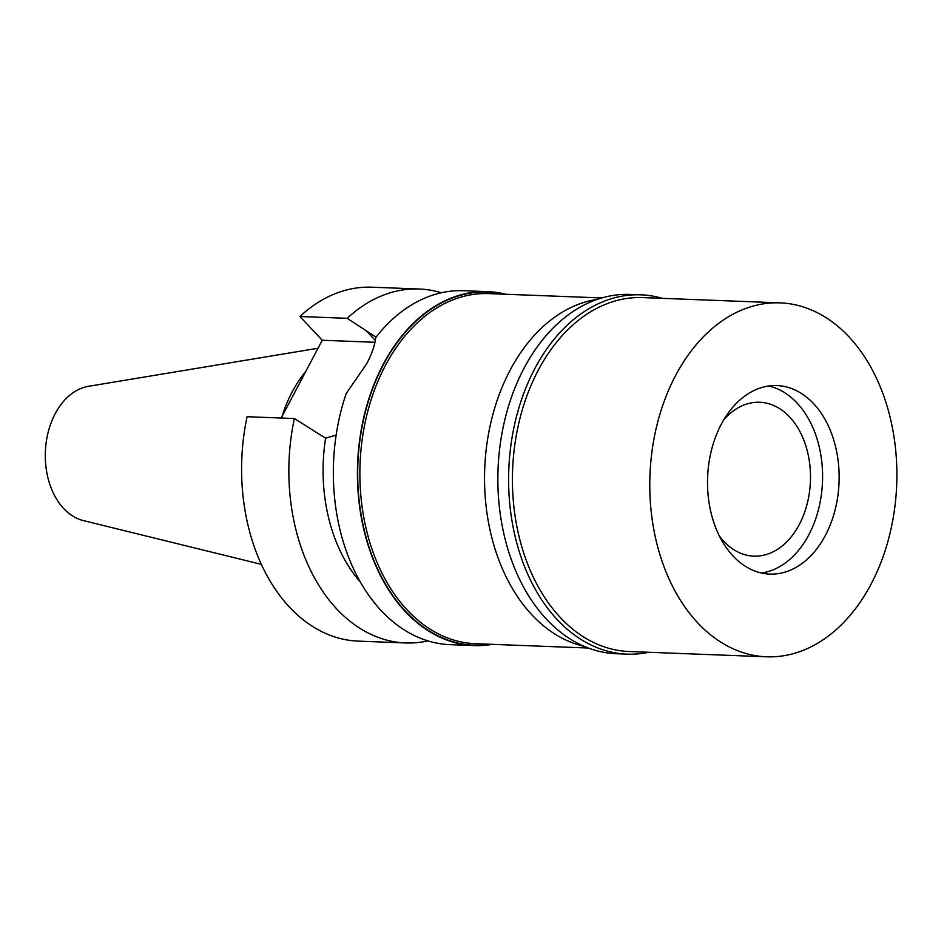 <?xml version="1.0" encoding="UTF-8"?>
<svg xmlns="http://www.w3.org/2000/svg" width="944" height="944" viewBox="0 0 944 944"><rect width="100%" height="100%" fill="white"/><g stroke="black" fill="none" stroke-linecap="round" stroke-linejoin="round"><path stroke-width="1.42" d="M318.022 348.242L88.524 386.297A67.885 47.33 92.2 0 0 47.2 436.47A67.885 47.33 92.2 0 0 63.72 508.58A67.885 47.33 92.2 0 0 83.367 520.592L261.335 564.347M305.844 371.346A122.236 85.22 92.2 0 0 281.961 416.634M376.007 337.185L347.18 318.317A177.094 123.463 -87.8 0 1 419.195 289.017L371.936 287.2A177.094 123.463 92.2 0 0 299.921 316.511L322.234 340.253L281.229 418.027M294.351 418.534L247.092 416.717A177.094 123.463 92.2 0 0 289.666 607.322A177.094 123.463 92.2 0 0 358.354 641.129L405.613 642.947A177.094 123.463 -87.8 0 1 336.925 609.14A177.094 123.463 -87.8 0 1 294.351 418.534L325.597 438.205A146.296 101.987 92.2 0 0 360.372 582.07M427.962 640.893A177.094 123.463 -87.8 0 1 405.613 642.947M322.234 340.253L374.992 342.283M347.18 318.317L299.921 316.511M419.195 289.017A177.094 123.463 -87.8 0 1 441.332 292.77M487.777 291.649L463.693 290.717A177.094 123.463 92.2 0 0 375.677 337.622C374.921 345.162 371.901 353.906 366.602 363.841L346.224 393.483A177.094 123.463 92.2 0 0 381.411 610.851A177.094 123.463 92.2 0 0 450.099 644.658L474.183 645.578A177.094 123.463 -87.8 0 1 405.507 611.771A177.094 123.463 -87.8 0 1 365.175 411.608A177.094 123.463 -87.8 0 1 487.777 291.649A177.094 123.463 -87.8 0 1 505.842 294.268M325.597 438.205L336.135 435.078M492.402 644.351A177.094 123.463 -87.8 0 1 474.183 645.578M503.919 294.198A176.705 123.192 92.2 0 0 368.514 400.822A176.705 123.192 92.2 0 0 405.672 611.464A176.705 123.192 92.2 0 0 490.479 644.28M601.8 297.95L488.803 293.608A175.171 122.118 92.2 0 0 367.535 412.268A175.171 122.118 92.2 0 0 407.43 610.261A175.171 122.118 92.2 0 0 475.363 643.69L588.36 648.032M584.312 646.404A175.171 122.118 -87.8 0 1 532.086 615.04A175.171 122.118 -87.8 0 1 489.676 427.915A175.171 122.118 -87.8 0 1 597.635 299.26M719.304 535.838A76.995 53.678 92.2 0 0 723.965 541.443A76.995 53.678 92.2 0 0 753.831 556.146A76.995 53.678 92.2 0 0 807.132 503.978A76.995 53.678 92.2 0 0 789.597 416.953A76.995 53.678 92.2 0 0 759.743 402.262A76.995 53.678 92.2 0 0 723.765 419.856M768.652 386.013A94.317 65.761 -87.8 0 1 796.665 402.616A94.317 65.761 -87.8 0 1 796.984 402.958A94.317 65.761 -87.8 0 1 790.683 558.612A94.317 65.761 -87.8 0 1 761.466 573.02A94.317 65.761 -87.8 0 0 790.683 558.612L790.683 558.612A94.317 65.761 -87.8 0 0 796.984 402.958A94.317 65.761 -87.8 0 0 796.665 402.616L796.665 402.616A94.317 65.761 -87.8 0 0 768.652 386.013M733.134 556.087A94.317 65.761 92.2 0 0 769.714 574.094A94.317 65.761 92.2 0 0 835.015 510.197A94.317 65.761 92.2 0 0 813.527 403.584A94.317 65.761 92.2 0 0 776.947 385.577A94.317 65.761 92.2 0 0 711.646 449.474A94.317 65.761 92.2 0 0 733.134 556.087M697.852 622.993A177.094 123.463 -87.8 0 1 657.52 422.829A177.094 123.463 -87.8 0 1 780.122 302.871A177.094 123.463 -87.8 0 1 848.809 336.678A177.094 123.463 -87.8 0 1 889.142 536.841A177.094 123.463 -87.8 0 1 766.54 656.8A177.094 123.463 -87.8 0 1 697.852 622.993M780.122 302.871L642.781 297.596A177.094 123.463 92.2 0 0 520.168 417.567A177.094 123.463 92.2 0 0 560.5 617.718A177.094 123.463 92.2 0 0 629.188 651.525L766.54 656.8M648.858 652.28A179.785 125.34 -87.8 0 1 627.158 654.145A179.785 125.34 -87.8 0 1 557.42 619.83A179.785 125.34 -87.8 0 1 516.474 416.623A179.785 125.34 -87.8 0 1 640.952 294.835A179.785 125.34 -87.8 0 1 662.452 298.351M640.952 294.835L630.191 294.422A179.785 125.34 92.2 0 0 505.724 416.21A179.785 125.34 92.2 0 0 546.67 619.417A179.785 125.34 92.2 0 0 616.397 653.732L627.158 654.145M375.334 340.465L365.776 330.282"/></g></svg>
